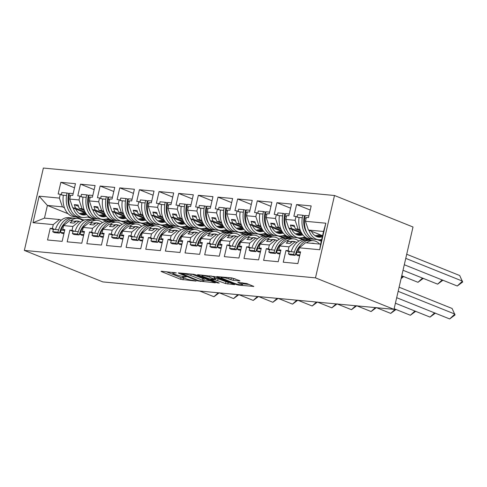 <?xml version="1.0" encoding="UTF-8"?>
<svg xmlns="http://www.w3.org/2000/svg" width="487" height="487" viewBox="0 0 487 487"><rect width="100%" height="100%" fill="white"/><g stroke="black" fill="none" stroke-linecap="round" stroke-linejoin="round"><path stroke-width="0.73" d="M176.343 272.903L161.593 271.283L161.033 271.332L161.428 271.594L180.695 279.325L196.133 281.109L192.937 280.348A5.369 0.773 -167 0 1 185.553 278.601L183.952 277.955A5.369 0.773 -167 0 1 182.674 277.121A5.369 0.773 -167 0 1 184.482 276.957L186.296 276.896L182.984 276.354A5.369 0.773 -167 0 1 175.6 274.607L173.999 273.962A5.369 0.773 -167 0 1 172.721 273.128A5.369 0.773 -167 0 1 174.529 272.964L176.343 272.903M239.409 280.938L239.969 280.883L239.574 280.622L231.861 277.907L216.715 276.586L236.378 284.572L238.685 285.12L253.83 286.441L246.903 283.562L238.356 282.43L237.79 282.484L238.192 282.74L241.43 284.043A4.486 0.645 -167 0 1 242.496 284.737A4.486 0.645 -167 0 1 239.58 284.688A4.486 0.645 -167 0 1 234.813 283.416L222.133 278.327A4.486 0.645 -167 0 1 221.068 277.633A4.486 0.645 -167 0 1 223.977 277.687A4.486 0.645 -167 0 1 228.744 278.954L233.163 280.348L239.409 280.938L239.488 280.585M24.35 250.415L102.86 281.912L393.989 309.361L315.479 277.864L24.35 250.415L43.367 168.052L334.496 195.5L315.479 277.864M195.725 274.832L193.424 274.284L178.839 272.909L178.272 272.964L178.674 273.219L197.935 280.95L215.394 282.819L195.725 274.832M198.057 274.723L214.95 276.64L234.612 284.633L225.499 283.55L215.382 279.867L210.676 279.532L219.211 283.057L217.476 282.892L197.892 275.033L197.491 274.771L198.057 274.723M288.627 241.138L286.198 243.135L289.978 243.494L292.401 241.497L295.171 241.759L288.998 246.836L279.678 245.959L285.857 240.876L288.627 241.138L291.457 242.276A16.235 10.915 -84.6 0 0 290.508 241.698M321.463 240.456L319.752 239.768M301.185 232.317L291.555 228.452L288.785 228.196L301.818 233.419M317.22 239.604L321.286 241.229M268.982 239.287L266.553 241.284L270.334 241.637L272.757 239.641L275.526 239.902L269.354 244.985L260.034 244.109L266.212 239.026L268.982 239.287L271.813 240.42A16.235 10.915 -84.6 0 0 270.863 239.847M305.112 239.921L300.108 237.918M281.541 230.467L271.91 226.601L269.141 226.339L282.174 231.569M297.575 237.747L302.811 239.847M249.338 237.437L246.909 239.434L250.689 239.787L253.118 237.79L255.888 238.052L249.709 243.135L240.389 242.258L246.568 237.175L249.338 237.437L252.169 238.569A16.235 10.915 -84.6 0 0 251.219 237.991M285.467 238.07L280.463 236.061M261.896 228.616L252.266 224.75L249.496 224.489L262.53 229.718M277.931 235.897L283.166 237.997M229.694 235.58L227.265 237.577L231.045 237.936L233.474 235.939L236.244 236.201L230.065 241.284L220.745 240.401L226.924 235.324L229.694 235.58L232.524 236.719A16.235 10.915 -84.6 0 0 231.575 236.14M265.823 236.219L260.819 234.21M242.258 226.765L232.622 222.9L229.852 222.638L242.885 227.867M258.287 234.046L263.522 236.146M210.049 233.73L207.626 235.726L211.401 236.085L213.83 234.089L216.599 234.35L210.421 239.427L201.101 238.551L207.279 233.468L210.049 233.73L212.88 234.868A16.235 10.915 -84.6 0 0 211.93 234.29M246.185 234.369L241.175 232.36M222.614 224.909L212.977 221.049L210.207 220.788L223.241 226.017M238.642 232.196L243.877 234.296M190.405 231.879L187.982 233.876L191.756 234.229L194.185 232.232L196.955 232.494L190.776 237.577L181.462 236.7L187.635 231.617L190.405 231.879L193.236 233.017M226.54 232.518L221.536 230.509M202.969 223.058L193.333 219.193L190.563 218.931L203.596 224.16M218.998 230.339L224.233 232.439M170.767 230.028L168.338 232.025L172.112 232.378L174.541 230.381L177.311 230.643L171.132 235.726L161.818 234.85L167.991 229.767L170.767 230.028L173.591 231.161A16.235 10.915 -84.6 0 0 172.642 230.582M206.896 230.661L201.892 228.653M183.325 221.208L173.695 217.342L170.925 217.08L183.952 222.309M199.36 228.488L204.589 230.588M151.122 228.178L148.693 230.168L152.474 230.528L154.896 228.531L157.666 228.793L151.494 233.876L142.174 232.993L148.352 227.916L151.122 228.178L153.953 229.31A16.235 10.915 -84.6 0 0 153.003 228.732M187.252 228.811L182.248 226.802M163.681 219.357L154.05 215.491L151.28 215.23L164.308 220.459M179.715 226.638L184.944 228.738M131.478 226.321L129.049 228.318L132.829 228.677L135.252 226.68L138.022 226.942L131.849 232.019L122.529 231.142L128.708 226.059L131.478 226.321L134.309 227.459A16.235 10.915 -84.6 0 0 133.359 226.881M167.607 226.96L162.603 224.951M144.036 217.5L134.406 213.641L131.636 213.379L144.669 218.608M160.071 224.787L165.306 226.887M111.833 224.47L109.405 226.467L113.185 226.82L115.608 224.83L118.384 225.085L112.205 230.168L102.885 229.292L109.064 224.209L111.833 224.47L114.664 225.609A16.235 10.915 -84.6 0 0 113.715 225.031M147.963 225.11L142.959 223.101M124.392 215.65L114.762 211.784L111.992 211.522L125.025 216.752M140.426 222.93L145.662 225.031M92.189 222.62L89.76 224.617L93.541 224.97L95.969 222.973L98.739 223.235L92.56 228.318L83.24 227.441L89.419 222.358L92.189 222.62L95.02 223.752A16.235 10.915 -84.6 0 0 94.07 223.174M128.318 223.253L123.314 221.244M104.754 213.799L95.117 209.934L92.347 209.672L105.381 214.901M120.782 221.08L126.017 223.18M72.545 220.769L70.122 222.76L73.896 223.119L76.325 221.122L79.095 221.384L72.916 226.467L63.596 225.584L69.775 220.508L72.545 220.769L75.375 221.902A16.235 10.915 -84.6 0 0 74.426 221.323M108.68 221.402L103.67 219.393M85.109 211.948L75.473 208.083L72.703 207.821L85.736 213.05M101.138 219.229L106.373 221.329M92.347 209.672L89.365 200.918L98.684 201.795L101.667 210.548L98.898 210.293L104.084 212.369M113.794 191.507L100.139 186.028L97.437 197.722L99.579 197.923L98.684 201.795M100.139 186.028L114.743 187.404L112.04 199.098L109.904 198.897L109.009 202.769L118.329 203.645L121.312 212.405L118.542 212.143L123.722 214.225M133.438 193.357L119.778 187.879L117.081 199.573L119.224 199.773L118.329 203.645M119.778 187.879L134.388 189.254L131.685 200.948L129.548 200.747L128.653 204.619L137.973 205.502L140.95 214.256L138.18 213.994L143.367 216.076M153.082 195.208L139.422 189.729L136.725 201.423L138.862 201.63L137.973 205.502M139.422 189.729L154.032 191.105L151.329 202.805L149.192 202.604L148.298 206.47L157.611 207.352L160.594 216.106L157.825 215.844L163.011 217.926M172.727 197.065L159.066 191.58L156.37 203.28L158.506 203.481L157.611 207.352M159.066 191.58L173.676 192.962L170.974 204.656L168.831 204.455L167.942 208.326L177.256 209.203L180.239 217.957L177.469 217.701L182.655 219.777M192.371 198.915L178.711 193.436L176.008 205.13L178.151 205.331L177.256 209.203M178.711 193.436L193.321 194.812L190.618 206.506L188.475 206.305L187.58 210.177L196.9 211.054L199.883 219.814L197.113 219.552L202.3 221.634M212.015 200.766L198.355 195.287L195.652 206.981L197.795 207.182L196.9 211.054M198.355 195.287L212.959 196.663L210.262 208.357L208.119 208.156L207.225 212.028L216.545 212.91L219.527 221.664L216.758 221.402L221.944 223.484M231.66 202.616L217.999 197.138L215.297 208.832L217.439 209.039L216.545 212.91M217.999 197.138L232.603 198.513L229.907 210.214L227.764 210.013L226.869 213.878L236.189 214.761L239.172 223.515L236.402 223.253L241.589 225.335M251.304 204.473L237.644 198.988L234.941 210.688L237.084 210.889L236.189 214.761M237.644 198.988L252.248 200.37L249.551 212.064L247.408 211.863L246.513 215.735L255.833 216.612L258.816 225.365L256.046 225.104L261.233 227.185M270.942 206.324L257.288 200.845L254.585 212.539L256.728 212.74L255.833 216.612M257.288 200.845L271.892 202.221L269.189 213.915L267.053 213.714L266.158 217.586L275.478 218.462L278.461 227.222L275.685 226.96L280.871 229.042M290.587 208.174L276.926 202.695L274.23 214.39L276.366 214.59L275.478 218.462M276.926 202.695L291.536 204.071L288.834 215.765L286.697 215.564L285.802 219.436L295.116 220.313L298.099 229.073L295.329 228.811L300.516 230.893M310.231 210.025L296.571 204.546L293.874 216.24L296.011 216.447L295.116 220.313M296.571 204.546L311.181 205.922L308.478 217.622L306.335 217.415L305.446 221.287L325.846 223.21L319.722 249.734L299.322 247.81L305.501 242.733L320.61 244.157L323.538 231.471L308.429 230.047L322.558 235.714M288.998 246.836L288.103 250.708L285.96 250.507L283.264 262.201L297.867 263.583L300.57 251.882L298.428 251.682L299.322 247.81M269.354 244.985L268.459 248.857L266.316 248.656L263.619 260.35L278.223 261.726L280.926 250.032L278.783 249.831L279.678 245.959M249.709 243.135L248.814 247.006L246.672 246.806L243.975 258.5L258.579 259.875L261.282 248.181L259.139 247.98L260.034 244.109M230.065 241.284L229.17 245.156L227.033 244.949L224.33 256.649L238.934 258.025L241.637 246.331L239.494 246.124L240.389 242.258M210.421 239.427L209.526 243.299L207.389 243.098L204.686 254.798L219.296 256.174L221.993 244.474L219.856 244.273L220.745 240.401M190.776 237.577L189.881 241.449L187.745 241.248L185.042 252.942L199.652 254.317L202.349 242.623L200.212 242.423L201.101 238.551M171.132 235.726L170.243 239.598L168.1 239.397L165.397 251.091L180.007 252.467L182.704 240.773L180.567 240.572L181.462 236.7M151.494 233.876L150.599 237.747L148.456 237.54L145.759 249.241L160.363 250.616L163.066 238.922L160.923 238.721L161.818 234.85M131.849 232.019L130.954 235.891L128.811 235.69L126.115 247.39L140.719 248.766L143.422 237.066L141.279 236.865L142.174 232.993M112.205 230.168L111.31 234.04L109.167 233.839L106.47 245.533L121.074 246.915L123.777 235.215L121.634 235.014L122.529 231.142M92.56 228.318L91.666 232.189L89.529 231.989L86.826 243.683L101.43 245.058L104.133 233.364L101.99 233.163L102.885 229.292M72.916 226.467L72.021 230.339L69.885 230.132L67.182 241.832L81.792 243.208L84.488 231.514L82.346 231.313L83.24 227.441M64.406 207.663L62.379 206.847L47.397 205.435L44.463 218.121L59.451 219.534L53.272 224.61L52.377 228.482L50.24 228.281L47.537 239.981L62.147 241.357L64.844 229.657L62.707 229.456L63.596 225.584M53.272 224.61L33 222.699L39.124 196.182L59.396 198.093L62.379 206.847M74.511 187.799L60.851 182.321L58.148 194.021L60.291 194.222L59.396 198.093M60.851 182.321L75.455 183.696L72.758 195.397L70.615 195.196L69.72 199.067L79.04 199.944L82.023 208.698L79.253 208.436L84.44 210.518M94.155 189.656L80.495 184.171L77.792 195.871L79.935 196.072L79.04 199.944M80.495 184.171L95.099 185.553L92.402 197.247L90.259 197.046L89.365 200.918M334.496 195.5L413.006 226.997L393.989 309.361M295.171 241.759L296.942 242.465M300.126 229.882L298.099 229.073M295.329 228.811L294.16 225.371L290.38 225.012L291.555 228.452M288.785 228.196L285.802 219.436M275.526 239.902L277.298 240.615M302.269 237.626L309.087 240.359M311.662 240.541L303.748 237.37M280.482 228.032L278.461 227.222M275.685 226.96L274.516 223.521L270.735 223.162L271.91 226.601M269.141 226.339L266.158 217.586M255.888 238.052L257.653 238.764M282.624 235.769L289.442 238.508M292.017 238.691L284.104 235.513M260.837 226.181L258.816 225.365M256.046 225.104L254.871 221.664L251.097 221.311L252.266 224.75M249.496 224.489L246.513 215.735M236.244 236.201L238.009 236.907M262.98 233.918L269.798 236.652M272.373 236.834L264.465 233.663M241.199 224.33L239.172 223.515M236.402 223.253L235.227 219.814L231.453 219.46L232.622 222.9M229.852 222.638L226.869 213.878M216.599 234.35L218.365 235.057M243.336 232.068L250.154 234.801M252.729 234.984L244.821 231.812M221.555 222.474L219.527 221.664M216.758 221.402L215.583 217.963L211.808 217.604L212.977 221.049M210.207 220.788L207.225 212.028M196.955 232.494L198.72 233.206M223.691 230.217L230.515 232.95M233.084 233.133L225.177 229.961M201.91 220.623L199.883 219.814M197.113 219.552L195.944 216.112L192.164 215.753L193.333 219.193M190.563 218.931L187.58 210.177M177.311 230.643L179.076 231.355M204.053 228.36L210.871 231.1M213.446 231.282L205.532 228.105M182.266 218.773L180.239 217.957M177.469 217.701L176.3 214.256L172.52 213.903L173.695 217.342M170.925 217.08L167.942 208.326M157.666 228.793L159.438 229.499M184.409 226.51L191.227 229.243M193.802 229.426L185.888 226.254M162.621 216.922L160.594 216.106M157.825 215.844L156.656 212.405L152.875 212.052L154.05 215.491M151.28 215.23L148.298 206.47M138.022 226.942L139.793 227.648M164.764 224.659L171.582 227.392M174.157 227.575L166.244 224.404M142.977 215.065L140.95 214.256M138.18 213.994L137.011 210.554L133.231 210.195L134.406 213.641M131.636 213.379L128.653 204.619M118.384 225.085L120.149 225.798M145.12 222.809L151.938 225.542M154.513 225.725L146.599 222.553M123.333 213.215L121.312 212.405M118.542 212.143L117.367 208.704L113.593 208.345L114.762 211.784M111.992 211.522L109.009 202.769M98.739 223.235L100.505 223.947M125.476 220.952L132.294 223.691M134.869 223.874L126.961 220.696M103.694 211.364L101.667 210.548M98.898 210.293L97.723 206.847L93.948 206.494L95.117 209.934M79.095 221.384L80.86 222.09M105.831 219.101L112.649 221.841M115.224 222.023L107.317 218.846M84.05 209.513L82.023 208.698M79.253 208.436L78.078 204.997L74.304 204.643L75.473 208.083M72.703 207.821L69.72 199.067M59.451 219.534L61.216 220.24M84.622 219.923L83.161 219.783L75.832 216.843M95.58 220.167L87.672 216.995M68.089 213.738L47.397 205.435L39.124 196.182M83.161 219.783L82.96 220.648M44.463 218.121L33 222.699M320.61 244.157L319.722 249.734M308.429 230.047L305.446 221.287M325.846 223.21L323.538 231.471M64.704 230.26L62.707 229.456M63.9 233.76L63.152 233.462M60.431 232.372L59.773 232.11M53.412 229.554L50.24 228.281M60.613 231.788L59.962 231.526M54.745 229.432L52.377 228.482M68.862 197.661L68.077 197.345M63.322 195.433L60.291 194.222M84.348 232.11L82.346 231.313M83.545 235.617L82.796 235.318M80.075 234.223L79.418 233.961M73.056 231.41L69.885 230.132M80.258 233.638L79.606 233.376M74.389 231.288L72.021 230.339M88.506 199.512L87.721 199.195M82.967 197.29L79.935 196.072M300.43 252.485L298.428 251.682M299.621 255.985L298.878 255.687M296.151 254.598L295.499 254.336M289.132 251.779L285.96 250.507M296.339 254.013L295.682 253.751M290.471 251.657L288.103 250.708M304.582 219.881L303.803 219.57M299.042 217.659L296.011 216.447M280.786 250.635L278.783 249.831M279.976 254.135L279.234 253.837M276.513 252.747L275.855 252.479M269.488 249.928L266.316 248.656M276.695 252.163L276.038 251.901M270.827 249.807L268.459 248.857M284.938 218.03L284.158 217.719M279.398 215.808L276.366 214.59M261.142 248.784L259.139 247.98M260.332 252.284L259.589 251.986M256.868 250.89L256.211 250.628M249.849 248.078L246.672 246.806M257.051 250.312L256.393 250.044M251.182 247.956L248.814 247.006M265.293 216.179L264.514 215.863M259.754 213.957L256.728 212.74M241.497 246.927L239.494 246.124M240.688 250.434L239.945 250.135M237.224 249.04L236.566 248.778M230.205 246.221L227.033 244.949M237.406 248.455L236.749 248.193M231.538 246.105L229.17 245.156M245.655 214.329L244.87 214.012M240.109 212.107L237.084 210.889M221.853 245.077L219.856 244.273M221.049 248.577L220.301 248.279M217.579 247.189L216.922 246.927M210.561 244.371L207.389 243.098M217.762 246.605L217.111 246.343M211.894 244.249L209.526 243.299M226.011 212.472L225.225 212.162M220.471 210.25L217.439 209.039M202.208 243.226L200.212 242.423M201.405 246.726L200.656 246.428M197.935 245.338L197.278 245.071M190.916 242.52L187.745 241.248M198.118 244.754L197.466 244.492M192.249 242.398L189.881 241.449M206.366 210.621L205.581 210.311M200.827 208.399L197.795 207.182M182.57 241.375L180.567 240.572M181.761 244.876L181.012 244.577M178.291 243.482L177.639 243.22M171.272 240.669L168.1 239.397M178.473 242.903L177.822 242.636M172.605 240.548L170.243 239.598M186.722 208.771L185.937 208.454M181.182 206.549L178.151 205.331M162.926 239.519L160.923 238.721M162.116 243.025L161.374 242.727M158.646 241.631L157.995 241.369M151.627 238.819L148.456 237.54M158.835 241.047L158.178 240.785M152.967 238.697L150.599 237.747M167.078 206.92L166.298 206.604M161.538 204.698L158.506 203.481M143.281 237.668L141.279 236.865M142.472 241.168L141.729 240.87M139.002 239.781L138.351 239.519M131.983 236.962L128.811 235.69M139.191 239.196L138.533 238.934M133.322 236.84L130.954 235.891M147.433 205.064L146.654 204.753M141.894 202.842L138.862 201.63M123.637 235.818L121.634 235.014M122.827 239.318L122.085 239.02M119.364 237.93L118.706 237.662M112.339 235.111L109.167 233.839M119.546 237.346L118.889 237.084M113.678 234.99L111.31 234.04M127.789 203.213L127.01 202.902M122.249 200.991L119.224 199.773M103.993 233.967L101.99 233.163M103.183 237.467L102.44 237.169M99.719 236.073L99.062 235.811M92.7 233.261L89.529 231.989M99.902 235.495L99.245 235.227M94.034 233.139L91.666 232.189M108.151 201.362L107.365 201.046M102.605 199.14L99.579 197.923M78.535 206.342L74.304 204.643M98.179 208.192L93.948 206.494M117.824 210.043L113.593 208.345M137.468 211.9L133.231 210.195M157.112 213.75L152.875 212.052M176.757 215.601L172.52 213.903M196.401 217.452L192.164 215.753M216.045 219.308L211.808 217.604M235.684 221.159L231.453 219.46M255.328 223.009L251.097 221.311M274.972 224.86L270.735 223.162M294.617 226.711L290.38 225.012M166.225 271.722L181.073 277.675L184.993 278.375M203.901 280.159L210.579 280.786M181.694 273.639L198.489 280.64L201.898 281.194A5.369 0.773 -167 0 0 203.7 281.023A5.369 0.773 -167 0 0 202.428 280.189L190.867 275.557A5.369 0.773 -167 0 0 183.489 273.81L181.694 273.639L181.797 273.189M203.7 281.023L204.083 279.38A5.369 0.773 -167 0 0 202.805 278.546L202.428 280.189M191.811 274.132L202.805 278.546M229.797 282.6L228.184 282.448L227.806 284.098M214.7 278.12L218.066 278.765L228.184 282.448M209.58 277.164A4.486 0.645 -167 0 0 204.814 275.892A4.486 0.645 -167 0 0 201.904 275.843A4.486 0.645 -167 0 0 202.969 276.537L209.739 278.874L214.444 279.215L209.58 277.164L209.885 275.837M214.444 279.215L214.828 277.566L214.426 277.31L214.049 278.954M211.029 275.946L214.426 277.31M230.248 277.754L235.16 278.85M242.496 284.737L242.873 283.093A4.486 0.645 -167 0 0 242.69 282.837M242.709 283.818L249.021 284.414M78.456 216.995A18.798 12.638 95.4 0 1 77.189 216.971A18.798 12.638 95.4 0 1 74.773 216.38A18.798 12.638 95.4 0 1 66.561 195.537L66.944 193.01L68.63 193.382L68.253 195.908A16.235 10.915 95.4 0 0 71.029 210.317M77.189 216.971L73.981 216.666A18.798 12.638 -84.6 0 1 71.559 216.076A18.798 12.638 -84.6 0 1 63.347 195.232L62.659 195.171M89.091 216.752L85.207 217.421A18.798 12.638 -84.6 0 1 82.918 217.512A18.798 12.638 -84.6 0 1 80.501 216.922A18.798 12.638 -84.6 0 1 73.178 208.01M70.451 195.902L69.081 195.774A18.798 12.638 95.4 0 0 77.287 216.618A18.798 12.638 95.4 0 0 79.71 217.208L82.918 217.512M75.668 209.008A16.235 10.915 95.4 0 0 81.067 214.45A16.235 10.915 95.4 0 0 83.161 214.962A16.235 10.915 95.4 0 0 85.134 214.883L86.832 214.59M79.332 213.495L84.592 212.588M80.434 214.164L85.852 213.227M81.573 214.633A16.235 10.915 95.4 0 0 81.926 214.578L86.254 213.83M69.081 195.774L69.458 193.248L73.172 193.595M66.944 193.01L61.776 192.523L61.399 195.05M74.152 221.415A16.235 10.915 -84.6 0 1 77.348 221.025A16.235 10.915 -84.6 0 1 79.004 221.378M75.722 221.049A16.235 10.915 -84.6 0 1 76.203 221.22M82.772 220.751A18.798 12.638 95.4 0 0 80.002 219.065A18.798 12.638 95.4 0 0 77.585 218.474A18.798 12.638 95.4 0 0 70.767 220.599M58.647 229.803A18.798 12.638 -84.6 0 1 71.857 217.933L68.643 217.628A18.798 12.638 95.4 0 0 55.439 229.499L58.647 229.803L57.898 232.183L59.457 233.115L60.211 230.735A16.235 10.915 -84.6 0 1 64.564 223.32M218.17 292.784L213.945 296.729L199.81 291.056M213.945 296.729L219.32 292.748M63.949 233.541L61.977 233.352L60.418 232.421L61.167 230.041A18.798 12.638 -84.6 0 1 74.377 218.17L77.585 218.474M71.857 217.933A18.798 12.638 -84.6 0 1 73.105 218.146M60.418 232.421L64.126 232.768M55.439 229.499L53.485 229.316L52.736 231.696L57.898 232.183M52.736 231.696L54.294 232.628L59.457 233.115M98.1 218.846A18.798 12.638 95.4 0 1 96.834 218.821A18.798 12.638 95.4 0 1 94.411 218.231A18.798 12.638 95.4 0 1 86.205 197.387L86.583 194.861L88.275 195.232L87.891 197.759A16.235 10.915 95.4 0 0 90.673 212.168M96.834 218.821L93.62 218.523A18.798 12.638 -84.6 0 1 91.203 217.933A18.798 12.638 -84.6 0 1 82.991 197.089L82.303 197.022M108.729 218.602L104.851 219.272A18.798 12.638 -84.6 0 1 102.562 219.363A18.798 12.638 -84.6 0 1 100.145 218.773A18.798 12.638 -84.6 0 1 92.822 209.86M90.095 197.759L88.725 197.625A18.798 12.638 95.4 0 0 96.931 218.468A18.798 12.638 95.4 0 0 99.354 219.059L102.562 219.363M95.312 210.859A16.235 10.915 95.4 0 0 100.712 216.301A16.235 10.915 95.4 0 0 102.806 216.812A16.235 10.915 95.4 0 0 104.778 216.733L106.476 216.441M98.977 215.345L104.23 214.438M100.079 216.015L105.49 215.077M101.217 216.484A16.235 10.915 95.4 0 0 101.564 216.429L105.898 215.68M88.725 197.625L89.103 195.098L92.816 195.445M86.583 194.861L81.42 194.374L81.043 196.9M117.744 220.702A18.798 12.638 95.4 0 1 116.478 220.678A18.798 12.638 95.4 0 1 114.055 220.081A18.798 12.638 95.4 0 1 105.849 199.244L106.227 196.711L107.919 197.083L107.536 199.615A16.235 10.915 95.4 0 0 110.318 214.018M116.478 220.678L113.264 220.374A18.798 12.638 -84.6 0 1 110.847 219.783A18.798 12.638 -84.6 0 1 102.635 198.94L101.941 198.873M128.373 220.453L124.489 221.122A18.798 12.638 -84.6 0 1 122.207 221.214A18.798 12.638 -84.6 0 1 119.784 220.623A18.798 12.638 -84.6 0 1 112.46 211.711M109.739 199.609L108.364 199.481A18.798 12.638 95.4 0 0 116.576 220.325A18.798 12.638 95.4 0 0 118.992 220.915L122.207 221.214M114.956 212.716A16.235 10.915 95.4 0 0 120.356 218.152A16.235 10.915 95.4 0 0 122.444 218.663A16.235 10.915 95.4 0 0 124.422 218.584L126.121 218.292M118.621 217.202L123.875 216.295M119.723 217.866L125.135 216.934M120.855 218.334A16.235 10.915 95.4 0 0 121.208 218.279L125.543 217.537M108.364 199.481L108.747 196.949L112.46 197.302M106.227 196.711L101.065 196.224L100.687 198.757M137.389 222.553A18.798 12.638 95.4 0 1 136.123 222.529A18.798 12.638 95.4 0 1 133.7 221.938A18.798 12.638 95.4 0 1 125.494 201.094L125.871 198.562L127.564 198.933L127.18 201.466A16.235 10.915 95.4 0 0 129.962 215.875M136.123 222.529L132.908 222.224A18.798 12.638 -84.6 0 1 130.492 221.634A18.798 12.638 -84.6 0 1 122.28 200.79L121.586 200.723M148.018 222.303L144.134 222.979A18.798 12.638 -84.6 0 1 141.851 223.064A18.798 12.638 -84.6 0 1 139.428 222.474A18.798 12.638 -84.6 0 1 132.105 213.568M129.384 201.46L128.008 201.332A18.798 12.638 95.4 0 0 136.22 222.175A18.798 12.638 95.4 0 0 138.637 222.766L141.851 223.064M134.595 214.566A16.235 10.915 95.4 0 0 140 220.008A16.235 10.915 95.4 0 0 142.088 220.514A16.235 10.915 95.4 0 0 144.067 220.434L145.759 220.142M138.265 219.053L143.519 218.146M139.367 219.716L144.779 218.785M140.5 220.185A16.235 10.915 95.4 0 0 140.853 220.136L145.187 219.387M128.008 201.332L128.391 198.799L132.105 199.153M125.871 198.562L120.709 198.075L120.326 200.607M157.033 224.404A18.798 12.638 95.4 0 1 155.761 224.379A18.798 12.638 95.4 0 1 153.344 223.789A18.798 12.638 95.4 0 1 145.132 202.945L145.516 200.419L147.208 200.784L146.824 203.316A16.235 10.915 95.4 0 0 149.606 217.726M155.761 224.379L152.553 224.075A18.798 12.638 -84.6 0 1 150.136 223.484A18.798 12.638 -84.6 0 1 141.924 202.641L141.23 202.58M167.662 224.16L163.778 224.83A18.798 12.638 -84.6 0 1 161.495 224.921A18.798 12.638 -84.6 0 1 159.072 224.33A18.798 12.638 -84.6 0 1 151.749 215.418M149.028 203.31L147.652 203.182A18.798 12.638 95.4 0 0 155.864 224.026A18.798 12.638 95.4 0 0 158.281 224.617L161.495 224.921M154.239 216.417A16.235 10.915 95.4 0 0 159.645 221.859A16.235 10.915 95.4 0 0 161.733 222.37A16.235 10.915 95.4 0 0 163.711 222.291L165.403 221.999M157.91 220.903L163.163 219.996M159.012 221.573L164.423 220.635M160.144 222.042A16.235 10.915 95.4 0 0 160.497 221.987L164.831 221.238M147.652 203.182L148.036 200.656L151.743 201.003M145.516 200.419L140.353 199.932L139.97 202.458M176.678 226.254A18.798 12.638 95.4 0 1 175.405 226.23A18.798 12.638 95.4 0 1 172.988 225.639A18.798 12.638 95.4 0 1 164.776 204.796L165.16 202.269L166.846 202.641L166.469 205.167A16.235 10.915 95.4 0 0 169.251 219.576M175.405 226.23L172.197 225.925A18.798 12.638 -84.6 0 1 169.774 225.335A18.798 12.638 -84.6 0 1 161.568 204.497L160.874 204.43M187.306 226.011L183.422 226.68A18.798 12.638 -84.6 0 1 181.134 226.772A18.798 12.638 -84.6 0 1 178.717 226.181A18.798 12.638 -84.6 0 1 171.394 217.269M168.666 205.167L167.297 205.033A18.798 12.638 95.4 0 0 175.509 225.877A18.798 12.638 95.4 0 0 177.925 226.467L181.134 226.772M173.883 218.267A16.235 10.915 95.4 0 0 179.289 223.71A16.235 10.915 95.4 0 0 181.377 224.221A16.235 10.915 95.4 0 0 183.349 224.142L185.048 223.85M177.554 222.754L182.808 221.847M178.656 223.423L184.068 222.486M179.788 223.892A16.235 10.915 95.4 0 0 180.141 223.837L184.476 223.089M167.297 205.033L167.68 202.507L171.387 202.854M165.16 202.269L159.998 201.782L159.614 204.309M93.796 223.265A16.235 10.915 -84.6 0 1 96.986 222.876A16.235 10.915 -84.6 0 1 98.648 223.229M95.367 222.9A16.235 10.915 -84.6 0 1 95.848 223.076M102.41 222.608A18.798 12.638 95.4 0 0 99.646 220.915A18.798 12.638 95.4 0 0 97.23 220.325A18.798 12.638 95.4 0 0 90.412 222.449M78.291 231.654A18.798 12.638 -84.6 0 1 91.501 219.783L88.287 219.479A18.798 12.638 95.4 0 0 75.083 231.349L78.291 231.654L77.543 234.034L79.101 234.965L79.856 232.585A16.235 10.915 -84.6 0 1 84.208 225.171M237.814 294.641L233.583 298.58L219.448 292.906M233.583 298.58L238.965 294.598M84.081 232.007A18.798 12.638 95.4 0 0 84.02 232.196L84.324 232.226M83.594 235.391L81.621 235.203L80.057 234.271L80.812 231.891A18.798 12.638 -84.6 0 1 94.015 220.021L97.23 220.325M91.501 219.783A18.798 12.638 -84.6 0 1 92.749 219.996M80.057 234.271L83.77 234.624M75.083 231.349L73.129 231.167L72.38 233.547L77.543 234.034M72.38 233.547L73.939 234.478L79.101 234.965M113.441 225.116A16.235 10.915 -84.6 0 1 116.63 224.726A16.235 10.915 -84.6 0 1 118.292 225.079M115.011 224.75A16.235 10.915 -84.6 0 1 115.492 224.927M122.054 224.458A18.798 12.638 95.4 0 0 119.291 222.766A18.798 12.638 95.4 0 0 116.874 222.175A18.798 12.638 95.4 0 0 110.056 224.3M97.936 233.504A18.798 12.638 -84.6 0 1 111.146 221.634L107.931 221.335A18.798 12.638 95.4 0 0 94.728 233.206L97.936 233.504L97.187 235.885L98.745 236.822L99.494 234.442A16.235 10.915 -84.6 0 1 103.847 227.021M257.453 296.492L253.228 300.43L239.093 294.757M253.228 300.43L258.609 296.449M103.725 233.857A18.798 12.638 95.4 0 0 103.664 234.046L103.968 234.077M103.238 237.242L101.266 237.059L99.701 236.122L100.456 233.742A18.798 12.638 -84.6 0 1 113.66 221.871L116.874 222.175M111.146 221.634A18.798 12.638 -84.6 0 1 112.394 221.847M99.701 236.122L103.414 236.475M94.728 233.206L92.773 233.017L92.019 235.398L97.187 235.885M92.019 235.398L93.583 236.335L98.745 236.822M133.085 226.966A16.235 10.915 -84.6 0 1 136.275 226.577A16.235 10.915 -84.6 0 1 137.937 226.93M134.655 226.607A16.235 10.915 -84.6 0 1 135.136 226.778M141.699 226.309A18.798 12.638 95.4 0 0 138.935 224.617A18.798 12.638 95.4 0 0 136.518 224.026A18.798 12.638 95.4 0 0 129.694 226.157M117.58 235.361A18.798 12.638 -84.6 0 1 130.784 223.49L127.576 223.186A18.798 12.638 95.4 0 0 114.372 235.057L117.58 235.361L116.825 237.741L118.39 238.673L119.138 236.292A16.235 10.915 -84.6 0 1 123.491 228.872M277.097 298.342L272.872 302.281L258.737 296.613M272.872 302.281L278.254 298.306M123.369 235.708A18.798 12.638 95.4 0 0 123.308 235.897L123.613 235.927M122.882 239.093L120.904 238.91L119.345 237.979L120.1 235.598A18.798 12.638 -84.6 0 1 133.304 223.728L136.518 224.026M130.784 223.49A18.798 12.638 -84.6 0 1 132.038 223.697M119.345 237.979L123.059 238.326M114.372 235.057L112.418 234.874L111.663 237.254L116.825 237.741M111.663 237.254L113.228 238.186L118.39 238.673M152.729 228.817A16.235 10.915 -84.6 0 1 155.919 228.433A16.235 10.915 -84.6 0 1 157.581 228.787M154.294 228.458A16.235 10.915 -84.6 0 1 154.775 228.628M161.343 228.16A18.798 12.638 95.4 0 0 158.579 226.473A18.798 12.638 95.4 0 0 156.157 225.877A18.798 12.638 95.4 0 0 149.339 228.007M137.224 237.212A18.798 12.638 -84.6 0 1 150.428 225.341L147.22 225.037A18.798 12.638 95.4 0 0 134.01 236.907L137.224 237.212L136.47 239.592L138.034 240.523L138.783 238.143A16.235 10.915 -84.6 0 1 143.135 230.728M296.741 300.193L292.517 304.132L278.381 298.464M292.517 304.132L297.898 300.156M143.014 237.565A18.798 12.638 95.4 0 0 142.953 237.753L143.257 237.778M142.527 240.949L140.548 240.761L138.99 239.829L139.745 237.449A18.798 12.638 -84.6 0 1 152.948 225.578L156.157 225.877M150.428 225.341A18.798 12.638 -84.6 0 1 151.682 225.554M138.99 239.829L142.703 240.176M134.01 236.907L132.062 236.725L131.307 239.105L136.47 239.592M131.307 239.105L132.866 240.036L138.034 240.523M172.374 230.674A16.235 10.915 -84.6 0 1 175.563 230.284A16.235 10.915 -84.6 0 1 177.225 230.637M173.938 230.308A16.235 10.915 -84.6 0 1 174.419 230.485M180.987 230.016A18.798 12.638 95.4 0 0 178.224 228.324A18.798 12.638 95.4 0 0 175.801 227.733A18.798 12.638 95.4 0 0 168.983 229.858M156.869 239.062A18.798 12.638 -84.6 0 1 170.073 227.192L166.864 226.887A18.798 12.638 95.4 0 0 153.655 238.758L156.869 239.062L156.114 241.442L157.672 242.374L158.427 239.994A16.235 10.915 -84.6 0 1 162.78 232.579M316.386 302.05L312.161 305.988L298.026 300.315M312.161 305.988L317.536 302.007M162.658 239.415A18.798 12.638 95.4 0 0 162.597 239.604L162.902 239.628M162.165 242.8L160.193 242.611L158.634 241.68L159.383 239.3A18.798 12.638 -84.6 0 1 172.593 227.429L175.801 227.733M170.073 227.192A18.798 12.638 -84.6 0 1 171.327 227.405M158.634 241.68L162.348 242.033M153.655 238.758L151.707 238.575L150.952 240.955L156.114 241.442M150.952 240.955L152.51 241.887L157.672 242.374M196.316 228.111A18.798 12.638 95.4 0 1 195.05 228.08A18.798 12.638 95.4 0 1 192.633 227.49A18.798 12.638 95.4 0 1 184.421 206.652L184.804 204.12L186.491 204.491L186.113 207.018A16.235 10.915 95.4 0 0 188.889 221.427M195.05 228.08L191.841 227.782A18.798 12.638 -84.6 0 1 189.419 227.192A18.798 12.638 -84.6 0 1 181.213 206.348L180.519 206.281M206.951 227.861L203.067 228.531A18.798 12.638 -84.6 0 1 200.778 228.622A18.798 12.638 -84.6 0 1 198.361 228.032A18.798 12.638 -84.6 0 1 191.038 219.12M188.311 207.018L186.941 206.89A18.798 12.638 95.4 0 0 195.147 227.727A18.798 12.638 95.4 0 0 197.57 228.318L200.778 228.622M193.528 220.124A16.235 10.915 95.4 0 0 198.933 225.56A16.235 10.915 95.4 0 0 201.021 226.071A16.235 10.915 95.4 0 0 202.994 225.992L204.692 225.7M197.198 224.61L202.452 223.703M198.3 225.274L203.712 224.343M199.433 225.743A16.235 10.915 95.4 0 0 199.786 225.688L204.12 224.945M186.941 206.89L187.318 204.357L191.032 204.71M184.804 204.12L179.642 203.633L179.259 206.165M192.018 232.524A16.235 10.915 -84.6 0 1 195.208 232.135A16.235 10.915 -84.6 0 1 196.87 232.488M193.583 232.159A16.235 10.915 -84.6 0 1 194.063 232.336M200.632 231.867A18.798 12.638 95.4 0 0 197.868 230.174A18.798 12.638 95.4 0 0 195.445 229.584A18.798 12.638 95.4 0 0 188.627 231.709M176.513 240.913A18.798 12.638 -84.6 0 1 189.717 229.042L186.509 228.744A18.798 12.638 95.4 0 0 173.299 240.615L176.513 240.913L175.758 243.293L177.317 244.231L178.072 241.85A16.235 10.915 -84.6 0 1 182.424 234.43M336.03 303.9L331.805 307.839L317.67 302.165M331.805 307.839L337.181 303.858M181.809 244.651L179.837 244.468L178.279 243.53L179.027 241.15A18.798 12.638 -84.6 0 1 192.237 229.28L195.445 229.584M192.286 232.439A16.235 10.915 -84.6 0 1 193.236 233.011M189.717 229.042A18.798 12.638 -84.6 0 1 190.965 229.255M178.279 243.53L181.986 243.884M173.299 240.615L171.351 240.426L170.596 242.806L175.758 243.293M170.596 242.806L172.155 243.743L177.317 244.231M215.96 229.961A18.798 12.638 95.4 0 1 214.694 229.937A18.798 12.638 95.4 0 1 212.277 229.347A18.798 12.638 95.4 0 1 204.065 208.503L204.449 205.971L206.135 206.342L205.757 208.874A16.235 10.915 95.4 0 0 208.533 223.283M214.694 229.937L211.486 229.633A18.798 12.638 -84.6 0 1 209.063 229.042A18.798 12.638 -84.6 0 1 200.857 208.199L200.163 208.132M226.595 229.712L222.711 230.388A18.798 12.638 -84.6 0 1 220.422 230.473A18.798 12.638 -84.6 0 1 218.006 229.882A18.798 12.638 -84.6 0 1 210.682 220.976M207.955 208.868L206.585 208.74A18.798 12.638 95.4 0 0 214.791 229.584A18.798 12.638 95.4 0 0 217.214 230.174L220.422 230.473M213.172 221.975A16.235 10.915 95.4 0 0 218.572 227.417A16.235 10.915 95.4 0 0 220.666 227.922A16.235 10.915 95.4 0 0 222.638 227.843L224.337 227.551M216.837 226.461L222.096 225.554M217.939 227.125L223.356 226.193M219.077 227.593A16.235 10.915 95.4 0 0 219.43 227.545L223.758 226.796M206.585 208.74L206.963 206.208L210.676 206.561M204.449 205.971L199.28 205.484L198.903 208.016M211.656 234.375A16.235 10.915 -84.6 0 1 214.852 233.985A16.235 10.915 -84.6 0 1 216.508 234.338M213.227 234.016A16.235 10.915 -84.6 0 1 213.708 234.186M220.276 233.717A18.798 12.638 95.4 0 0 217.512 232.025A18.798 12.638 95.4 0 0 215.09 231.435A18.798 12.638 95.4 0 0 208.272 233.565M196.158 242.77A18.798 12.638 -84.6 0 1 209.361 230.893L206.147 230.595A18.798 12.638 95.4 0 0 192.943 242.465L196.158 242.77L195.403 245.15L196.961 246.081L197.716 243.701A16.235 10.915 -84.6 0 1 202.068 236.28M355.674 305.751L351.45 309.689L337.314 304.022M351.45 309.689L356.825 305.708M201.454 246.501L199.481 246.319L197.923 245.387L198.672 243.007A18.798 12.638 -84.6 0 1 211.882 231.13L215.09 231.435M209.361 230.893A18.798 12.638 -84.6 0 1 210.609 231.106M197.923 245.387L201.63 245.734M192.943 242.465L190.989 242.282L190.24 244.663L195.403 245.15M190.24 244.663L191.799 245.594L196.961 246.081M235.605 231.812A18.798 12.638 95.4 0 1 234.338 231.788A18.798 12.638 95.4 0 1 231.915 231.197A18.798 12.638 95.4 0 1 223.71 210.354L224.087 207.821L225.779 208.192L225.396 210.725A16.235 10.915 95.4 0 0 228.178 225.134M234.338 231.788L231.124 231.483A18.798 12.638 -84.6 0 1 228.707 230.893A18.798 12.638 -84.6 0 1 220.495 210.049L219.807 209.988M246.233 231.569L242.356 232.238A18.798 12.638 -84.6 0 1 240.067 232.329A18.798 12.638 -84.6 0 1 237.65 231.739A18.798 12.638 -84.6 0 1 230.327 222.827M227.599 210.719L226.23 210.591A18.798 12.638 95.4 0 0 234.436 231.435A18.798 12.638 95.4 0 0 236.859 232.025L240.067 232.329M232.816 223.825A16.235 10.915 95.4 0 0 238.216 229.267A16.235 10.915 95.4 0 0 240.31 229.779A16.235 10.915 95.4 0 0 242.282 229.7L243.981 229.407M236.481 228.312L241.735 227.405M237.583 228.981L243.001 228.044M238.721 229.45A16.235 10.915 95.4 0 0 239.074 229.395L243.403 228.647M226.23 210.591L226.607 208.059L230.321 208.412M224.087 207.821L218.925 207.34L218.547 209.867M231.301 236.225A16.235 10.915 -84.6 0 1 234.49 235.842A16.235 10.915 -84.6 0 1 236.152 236.195M232.871 235.866A16.235 10.915 -84.6 0 1 233.352 236.037M239.921 235.568A18.798 12.638 95.4 0 0 237.151 233.876A18.798 12.638 95.4 0 0 234.734 233.285A18.798 12.638 95.4 0 0 227.916 235.416M215.796 244.62A18.798 12.638 -84.6 0 1 229.006 232.749L225.791 232.445A18.798 12.638 95.4 0 0 212.588 244.316L215.796 244.62L215.047 247L216.605 247.932L217.36 245.551A16.235 10.915 -84.6 0 1 221.713 238.137M375.319 307.601L371.088 311.54L356.959 305.873M371.088 311.54L376.469 307.565M221.098 248.358L219.126 248.169L217.561 247.238L218.316 244.858A18.798 12.638 -84.6 0 1 231.52 232.987L234.734 233.285M229.006 232.749A18.798 12.638 -84.6 0 1 230.254 232.963M217.561 247.238L221.275 247.585M212.588 244.316L210.634 244.133L209.885 246.513L215.047 247M209.885 246.513L211.443 247.445L216.605 247.932M255.249 233.663A18.798 12.638 95.4 0 1 253.983 233.638A18.798 12.638 95.4 0 1 251.56 233.048A18.798 12.638 95.4 0 1 243.354 212.204L243.731 209.678L245.424 210.049L245.04 212.576A16.235 10.915 95.4 0 0 247.822 226.985M253.983 233.638L250.768 233.334A18.798 12.638 -84.6 0 1 248.352 232.743A18.798 12.638 -84.6 0 1 240.14 211.906L239.452 211.839M265.878 233.419L262 234.089A18.798 12.638 -84.6 0 1 259.711 234.18A18.798 12.638 -84.6 0 1 257.294 233.59A18.798 12.638 -84.6 0 1 249.965 224.677M247.244 212.576L245.868 212.442A18.798 12.638 95.4 0 0 254.08 233.285A18.798 12.638 95.4 0 0 256.497 233.876L259.711 234.18M252.461 225.676A16.235 10.915 95.4 0 0 257.86 231.118A16.235 10.915 95.4 0 0 259.948 231.629A16.235 10.915 95.4 0 0 261.927 231.55L263.625 231.258M401.3 277.687L402.859 276.232M403.717 276.47L401.069 278.68M256.125 230.162L261.379 229.255M257.227 230.832L262.639 229.894M258.36 231.301A16.235 10.915 95.4 0 0 258.713 231.246L263.047 230.497M245.868 212.442L246.252 209.915L249.965 210.262M243.731 209.678L238.569 209.191L238.192 211.717M250.945 238.082A16.235 10.915 -84.6 0 1 254.135 237.693A16.235 10.915 -84.6 0 1 255.797 238.046M252.516 237.717A16.235 10.915 -84.6 0 1 252.997 237.893M259.559 237.425A18.798 12.638 95.4 0 0 256.795 235.732A18.798 12.638 95.4 0 0 254.378 235.142A18.798 12.638 95.4 0 0 247.56 237.266M235.44 246.471A18.798 12.638 -84.6 0 1 248.65 234.6L245.436 234.296A18.798 12.638 95.4 0 0 232.232 246.166L235.44 246.471L234.691 248.851L236.25 249.782L237.005 247.402A16.235 10.915 -84.6 0 1 241.351 239.988M395.255 309.178L390.732 313.397L376.597 307.723M390.732 313.397L396.114 309.415M241.229 246.824A18.798 12.638 95.4 0 0 241.168 247.012L241.473 247.037M240.742 250.208L238.77 250.02L237.206 249.088L237.96 246.708A18.798 12.638 -84.6 0 1 251.164 234.837L254.378 235.142M248.65 234.6A18.798 12.638 -84.6 0 1 249.898 234.813M237.206 249.088L240.919 249.441M232.232 246.166L230.278 245.984L229.529 248.364L234.691 248.851M229.529 248.364L231.088 249.295L236.25 249.782M274.893 235.513A18.798 12.638 95.4 0 1 273.627 235.489A18.798 12.638 95.4 0 1 271.204 234.898A18.798 12.638 95.4 0 1 262.998 214.061L263.376 211.528L265.068 211.9L264.685 214.426A16.235 10.915 95.4 0 0 267.466 228.835M273.627 235.489L270.413 235.191A18.798 12.638 -84.6 0 1 267.996 234.6A18.798 12.638 -84.6 0 1 259.784 213.756L259.09 213.69M285.522 235.27L281.638 235.939A18.798 12.638 -84.6 0 1 279.355 236.031A18.798 12.638 -84.6 0 1 276.933 235.44A18.798 12.638 -84.6 0 1 269.609 226.528M266.888 214.426L265.512 214.298A18.798 12.638 95.4 0 0 273.724 235.136A18.798 12.638 95.4 0 0 276.141 235.726L279.355 236.031M272.099 227.532A16.235 10.915 95.4 0 0 277.505 232.969A16.235 10.915 95.4 0 0 279.593 233.48A16.235 10.915 95.4 0 0 281.571 233.401L283.27 233.109M401.738 275.782L417.986 282.302L422.503 278.083M423.361 278.32L417.986 282.302M275.77 232.019L281.023 231.112M276.872 232.683L282.283 231.751M278.004 233.151A16.235 10.915 95.4 0 0 278.357 233.096L282.691 232.354M265.512 214.298L265.896 211.766L269.609 212.113M263.376 211.528L258.213 211.041L257.836 213.574M270.589 239.933A16.235 10.915 -84.6 0 1 273.779 239.543A16.235 10.915 -84.6 0 1 275.441 239.896M272.16 239.567A16.235 10.915 -84.6 0 1 272.641 239.744M279.203 239.275A18.798 12.638 95.4 0 0 276.439 237.583A18.798 12.638 95.4 0 0 274.023 236.992A18.798 12.638 95.4 0 0 267.199 239.117M255.085 248.321A18.798 12.638 -84.6 0 1 268.294 236.451L265.08 236.146A18.798 12.638 95.4 0 0 251.876 248.023L255.085 248.321L254.33 250.702L255.894 251.639L256.643 249.253A16.235 10.915 -84.6 0 1 260.995 241.838M414.9 311.029L410.377 315.247L394.135 308.728M410.377 315.247L415.758 311.266M260.874 248.674A18.798 12.638 95.4 0 0 260.813 248.863L261.117 248.894M260.387 252.059L258.408 251.876L256.85 250.939L257.605 248.559A18.798 12.638 -84.6 0 1 270.809 236.688L274.023 236.992M268.294 236.451A18.798 12.638 -84.6 0 1 269.542 236.664M256.85 250.939L260.563 251.292M251.876 248.023L249.922 247.834L249.167 250.215L254.33 250.702M249.167 250.215L250.732 251.152L255.894 251.639M294.538 237.37A18.798 12.638 95.4 0 1 293.271 237.346A18.798 12.638 95.4 0 1 290.849 236.755A18.798 12.638 95.4 0 1 282.637 215.911L283.02 213.379L284.712 213.75L284.329 216.283A16.235 10.915 95.4 0 0 287.111 230.686M293.271 237.346L290.057 237.041A18.798 12.638 -84.6 0 1 287.64 236.451A18.798 12.638 -84.6 0 1 279.428 215.607L278.734 215.54M305.166 237.12L301.283 237.79A18.798 12.638 -84.6 0 1 299 237.881A18.798 12.638 -84.6 0 1 296.577 237.291A18.798 12.638 -84.6 0 1 289.254 228.385M286.533 216.277L285.157 216.149A18.798 12.638 95.4 0 0 293.369 236.992A18.798 12.638 95.4 0 0 295.786 237.583L299 237.881M291.743 229.383A16.235 10.915 95.4 0 0 297.149 234.819A16.235 10.915 95.4 0 0 299.237 235.331A16.235 10.915 95.4 0 0 301.216 235.251L302.908 234.959M403.017 270.267L437.63 284.152L442.147 279.934M443.006 280.171L437.63 284.152M295.414 233.87L300.668 232.963M296.516 234.533L301.928 233.602M297.648 235.002A16.235 10.915 95.4 0 0 298.001 234.953L302.336 234.204M285.157 216.149L285.54 213.616L289.254 213.97M283.02 213.379L277.858 212.892L277.474 215.424M290.234 241.783A16.235 10.915 -84.6 0 1 293.424 241.394A16.235 10.915 -84.6 0 1 295.085 241.747M291.804 241.424A16.235 10.915 -84.6 0 1 292.279 241.595M298.848 241.126A18.798 12.638 95.4 0 0 296.084 239.434A18.798 12.638 95.4 0 0 293.667 238.843A18.798 12.638 95.4 0 0 286.843 240.974M274.729 250.172A18.798 12.638 -84.6 0 1 287.933 238.301L284.725 238.003A18.798 12.638 95.4 0 0 271.521 249.874L274.729 250.172L273.974 252.558L275.539 253.49L276.287 251.109A16.235 10.915 -84.6 0 1 280.64 243.689M434.544 312.885L430.021 317.098L395.407 303.212M430.021 317.098L435.402 313.117M280.518 250.525A18.798 12.638 95.4 0 0 280.457 250.714L280.762 250.744M280.031 253.91L278.053 253.727L276.494 252.796L277.249 250.409A18.798 12.638 -84.6 0 1 290.453 238.539L293.667 238.843M287.933 238.301A18.798 12.638 -84.6 0 1 289.187 238.514M276.494 252.796L280.208 253.143M271.521 249.874L269.567 249.691L268.812 252.071L273.974 252.558M268.812 252.071L270.376 253.003L275.539 253.49M314.182 239.22A18.798 12.638 95.4 0 1 312.91 239.196A18.798 12.638 95.4 0 1 310.493 238.606A18.798 12.638 95.4 0 1 302.281 217.762L302.664 215.23L304.351 215.601L303.973 218.133A16.235 10.915 95.4 0 0 306.755 232.543M312.91 239.196L309.702 238.892A18.798 12.638 -84.6 0 1 307.279 238.301A18.798 12.638 -84.6 0 1 299.073 217.458L298.379 217.397M321.682 239.513L320.927 239.647A18.798 12.638 -84.6 0 1 318.644 239.738A18.798 12.638 -84.6 0 1 316.221 239.147A18.798 12.638 -84.6 0 1 308.898 230.235M306.177 218.127L304.801 217.999A18.798 12.638 95.4 0 0 313.013 238.843A18.798 12.638 95.4 0 0 315.43 239.434L318.644 239.738M311.388 231.234A16.235 10.915 95.4 0 0 316.793 236.676A16.235 10.915 95.4 0 0 318.882 237.181A16.235 10.915 95.4 0 0 320.854 237.108L322.291 236.859M404.289 264.745L457.269 286.003L462.486 281.139L405.756 258.378M457.269 286.003L462.65 282.022L459.691 275.52L406.706 254.263M315.059 235.72L320.312 234.813M316.16 236.39L321.804 235.41M317.293 236.852A16.235 10.915 95.4 0 0 317.646 236.804L322.497 235.964M304.801 217.999L305.185 215.467L308.892 215.82M302.664 215.23L297.502 214.743L297.119 217.275M311.37 243.281A16.235 10.915 -84.6 0 1 313.068 243.25A16.235 10.915 -84.6 0 1 314.73 243.597M319.612 244.06A18.798 12.638 95.4 0 0 315.728 241.284A18.798 12.638 95.4 0 0 313.305 240.694A18.798 12.638 95.4 0 0 306.487 242.824M294.373 252.029A18.798 12.638 -84.6 0 1 307.577 240.158L304.369 239.854A18.798 12.638 95.4 0 0 291.159 251.724L294.373 252.029L293.618 254.409L295.177 255.34L295.932 252.96A16.235 10.915 -84.6 0 1 300.284 245.545M398.153 291.329L454.882 314.085L449.665 318.948L396.68 297.691M449.665 318.948L455.041 314.973L452.088 308.466L399.103 287.208M300.162 252.382A18.798 12.638 95.4 0 0 300.102 252.564L300.406 252.595M299.675 255.766L297.697 255.578L296.139 254.646L296.893 252.266A18.798 12.638 -84.6 0 1 310.097 240.395L313.305 240.694M307.577 240.158A18.798 12.638 -84.6 0 1 308.831 240.371M296.139 254.646L299.852 254.993M291.159 251.724L289.211 251.542L288.456 253.922L293.618 254.409M288.456 253.922L290.015 254.853L295.177 255.34M174.632 272.513L174.529 272.964M184.585 276.506L184.482 276.957M183.38 278.223L183.002 279.873M181.073 277.675L180.695 279.325M161.501 271.277L161.428 271.594M214.907 282.527L214.828 282.874M200.346 281.048L200.242 281.498M198.051 280.463L197.935 280.95M178.747 272.903L178.674 273.219M191.208 274.078L190.867 275.557M183.593 273.359L183.489 273.81M234.125 284.335L234.046 284.682M225.883 281.9L225.499 283.55M218.066 278.765L217.689 280.415M215.759 278.223L215.382 279.867M211.346 279.027L211.242 279.477M217.592 282.405L217.476 282.892M197.965 274.711L197.892 275.033M233.547 278.698L233.163 280.348M231.24 278.156L230.856 279.8M229.048 277.645L228.744 278.954M241.729 282.746L241.43 284.043M238.265 282.423L238.192 282.74M253.35 286.149L253.27 286.496M238.819 284.542L238.685 285.12M236.512 283.982L236.378 284.572M217.184 276.525L217.111 276.847M66.561 195.537L63.347 195.232M85.134 214.883L81.926 214.578M61.167 230.041L64.381 230.345M86.205 197.387L82.991 197.089M104.778 216.733L101.564 216.429M105.849 199.244L102.635 198.94M124.422 218.584L121.208 218.279M125.494 201.094L122.28 200.79M144.067 220.434L140.853 220.136M145.132 202.945L141.924 202.641M163.711 222.291L160.497 221.987M164.776 204.796L161.568 204.497M183.349 224.142L180.141 223.837M80.812 231.891L84.02 232.196M100.456 233.742L103.664 234.046M120.1 235.598L123.308 235.897M139.745 237.449L142.953 237.753M159.383 239.3L162.597 239.604M184.421 206.652L181.213 206.348M202.994 225.992L199.786 225.688M179.027 241.15L182.241 241.455M204.065 208.503L200.857 208.199M222.638 227.843L219.43 227.545M198.672 243.007L201.886 243.305M223.71 210.354L220.495 210.049M242.282 229.7L239.074 229.395M218.316 244.858L221.53 245.156M243.354 212.204L240.14 211.906M261.927 231.55L258.713 231.246M237.96 246.708L241.168 247.012M262.998 214.061L259.784 213.756M281.571 233.401L278.357 233.096M257.605 248.559L260.813 248.863M282.637 215.911L279.428 215.607M301.216 235.251L298.001 234.953M277.249 250.409L280.457 250.714M302.281 217.762L299.073 217.458M320.854 237.108L317.646 236.804M296.893 252.266L300.102 252.564M172.903 272.349L172.721 273.128M182.856 276.342L182.674 277.121M181.42 273.152L181.298 273.676M210.804 278.978L210.676 279.532M202.075 275.1L201.904 275.843M221.238 276.908L221.068 277.633"/></g></svg>
